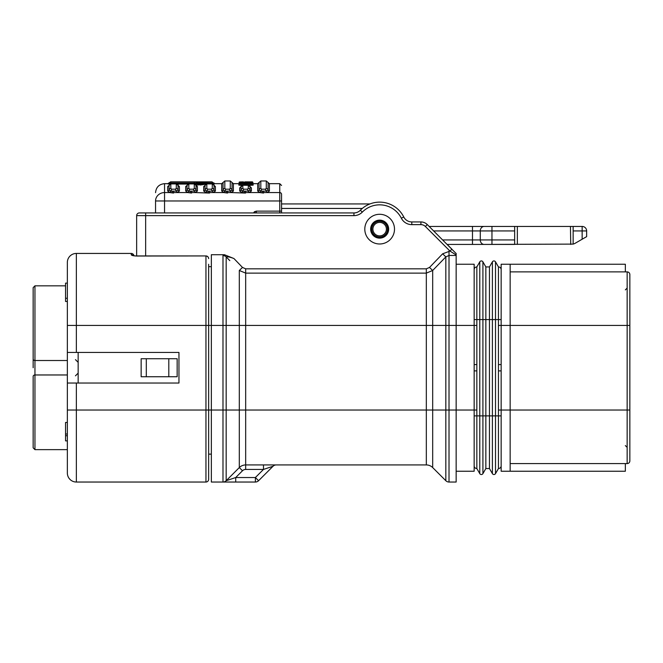 <?xml version="1.0" encoding="UTF-8"?>
<svg xmlns="http://www.w3.org/2000/svg" width="663" height="663" viewBox="0 0 663 663"><rect width="100%" height="100%" fill="white"/><g stroke="black" fill="none" stroke-linecap="round" stroke-linejoin="round"><path stroke-width="0.99" d="M364.799 229.133A14.851 14.851 0 0 1 379.65 214.29A14.851 14.851 0 0 1 394.502 229.133A14.851 14.851 0 0 1 379.65 243.984A14.851 14.851 0 0 1 364.799 229.133M388.651 229.133A9 9 0 0 0 379.65 220.133A9 9 0 0 0 370.65 229.133A9 9 0 0 0 379.65 238.133A9 9 0 0 0 388.651 229.133M456.152 264.239L474.153 264.239L474.153 471.236L456.152 471.236M276.214 464.937A4.5 4.5 0 0 0 273.032 466.255L258.57 480.716L273.032 466.255L263.484 469.437L245.675 469.437A4.5 4.5 0 0 0 242.492 470.755L235.713 477.534L226.166 480.716L239.31 467.572A9 9 0 0 1 245.675 464.937L426.326 464.937A9 9 0 0 1 432.682 467.572L445.834 480.716A4.5 4.5 0 0 0 449.017 482.034L456.152 482.034L456.152 253.432L456.152 254.94L449.978 251.086L425.381 226.481A6.298 6.298 0 0 0 420.922 224.633L411.798 224.633A11.702 11.702 0 0 1 401.347 218.202A24.299 24.299 0 0 0 362.296 212.127A11.702 11.702 0 0 1 353.943 215.632L145.653 215.632L145.653 212.939L139.346 212.939L353.943 212.939A9 9 0 0 0 360.365 210.237A27.001 27.001 0 0 1 403.759 216.983A9 9 0 0 0 411.798 221.939L420.922 221.939A9 9 0 0 1 427.287 224.575L456.152 253.539M353.943 215.632L353.943 212.939A9 9 0 0 0 360.365 210.237A27.001 27.001 0 0 1 403.759 216.983A9 9 0 0 0 411.798 221.939L420.922 221.939A9 9 0 0 1 427.287 224.575L425.381 226.481M353.943 212.939L152.846 212.939M411.798 224.633L411.798 221.939L420.922 221.939L420.922 224.633M456.152 255.454L449.017 255.454L445.834 256.888L432.682 270.487L445.834 256.888L442.652 253.796L449.978 251.086L451.893 249.172L447.152 244.432L449.854 247.133M242.492 470.755L239.31 467.572L239.31 325.434L432.682 325.434L432.682 467.572A9 9 0 0 0 426.326 464.937L426.326 273.115L432.682 270.487L429.508 267.446L426.326 268.83L429.508 267.446L442.652 253.796M245.675 268.83L245.675 273.115L239.31 270.487L242.492 267.446L245.675 268.83L426.326 268.83L426.326 273.115L245.675 273.115L245.675 410.032L445.834 410.032L445.834 325.434L449.017 325.434L449.017 482.034A4.5 4.5 0 0 1 445.834 480.716L445.834 410.032L476.846 410.032M229.812 260.634L226.166 256.888A4.5 4.368 180 0 0 222.983 255.603L224.434 254.716L211.348 254.716L211.348 325.434L222.983 325.434L222.983 255.603M224.434 254.716L233.94 258.537C230.301 257.136 227.716 256.589 226.166 256.888L226.166 325.434L239.31 325.434L239.31 270.487M233.94 258.537L242.492 267.446M258.57 480.716A4.5 4.5 0 0 1 255.388 482.034A4.5 4.5 0 0 0 258.57 480.716L255.388 477.534L255.388 482.034L222.983 482.034L222.983 325.434L226.166 325.434L226.166 410.032L245.675 410.032L245.675 469.437M208.646 479.332A2.702 2.702 0 0 1 205.953 482.034L205.953 410.032L226.166 410.032L226.166 480.716A4.5 4.5 0 0 1 222.983 482.034L211.348 482.034L211.348 325.434L208.646 325.434L208.646 479.332A2.702 2.702 0 0 1 205.953 482.034L76.353 482.034A9 9 0 0 1 67.353 473.034L67.353 383.032L178.952 383.032L178.952 352.434L67.353 352.434L67.353 383.032M263.484 464.937L263.484 469.437L255.388 477.534L235.713 477.534L235.713 482.034M146.299 358.733L141.153 358.733L141.153 376.733L146.299 376.733L146.299 358.733L177.154 358.733L177.154 376.733L146.299 376.733M136.653 215.632L136.653 255.935L136.653 215.632A2.702 2.702 0 0 1 139.346 212.939A2.702 2.702 0 0 0 136.653 215.632L145.653 215.632L145.653 255.935M78.151 383.032L78.151 352.434M211.348 266.667L208.646 266.667M498.452 325.434L501.153 325.434L501.153 264.239L625.35 264.239L625.35 271.888M510.154 271.888L627.148 271.888A2.702 2.702 0 0 1 629.85 274.581L629.85 460.884A2.702 2.702 0 0 1 627.148 463.586L627.148 410.032L629.85 410.032M625.35 463.586L627.148 463.586A2.702 2.702 0 0 0 629.85 460.884A2.702 2.702 0 0 1 627.148 463.586L510.154 463.586L625.35 463.586L625.35 471.236L510.154 471.236L510.154 410.032L627.148 410.032L627.148 325.434L629.85 325.434M449.017 251.086L449.017 325.434L476.846 325.434M208.646 454.138L211.348 454.138M498.452 410.032L501.153 410.032L501.153 471.236L510.154 471.236M510.154 264.239L510.154 410.032L501.153 410.032L501.153 325.434L627.148 325.434L627.148 271.888M370.965 230.417A8.776 8.776 0 0 1 378.366 220.456A8.776 8.776 0 0 1 388.327 227.857A8.776 8.776 0 0 1 380.935 237.818A8.776 8.776 0 0 1 370.965 230.417M371.86 230.285A7.873 7.873 0 0 1 378.498 221.343A7.873 7.873 0 0 1 387.441 227.981A7.873 7.873 0 0 1 380.802 236.923A7.873 7.873 0 0 1 371.86 230.285M380.637 235.813A6.746 6.746 0 0 0 386.33 228.147A6.746 6.746 0 0 0 378.664 222.461A6.746 6.746 0 0 0 372.971 230.119A6.746 6.746 0 0 0 380.637 235.813M67.353 352.434L67.353 298.267L65.554 298.267L65.554 301.474L67.353 301.474M34.948 449.638L33.15 447.832L33.15 376.41A1.798 1.45 180 0 1 34.948 374.968L34.948 449.638L67.353 449.638M33.15 367.733L33.15 287.634L34.948 285.836L34.948 360.506L67.353 360.506M67.353 283.126L65.554 283.126L65.554 298.267M67.353 434.016L65.554 434.016L65.554 422.447L67.353 422.447M65.554 434.016L65.554 435.732L67.353 435.732M65.554 435.732L65.554 440.878L67.353 440.878M67.353 410.032L205.953 410.032L205.953 325.434L67.353 325.434L67.353 262.432A9 9 0 0 1 76.353 253.432L76.353 352.434M208.646 264.255L208.646 325.434L205.953 325.434L205.953 256.034A2.702 2.602 0 0 1 208.646 258.636A2.702 2.702 0 0 0 205.953 255.935L136.578 255.935M205.953 255.935L136.653 256.034C133.304 255.877 131.506 255.437 131.249 254.725A2.702 2.652 0 0 1 133.362 255.719M131.249 254.725L131.249 253.432A2.702 2.702 0 0 1 133.918 255.694M131.249 253.432L76.353 253.432A9 9 0 0 0 67.353 262.432M33.15 327.232L33.15 361.434M474.153 465.832A2.702 2.702 0 0 0 476.846 468.534L476.846 415.883L474.153 415.883M501.153 319.583L485.846 319.583L485.846 266.932L482.913 261.844A1.798 1.798 0 0 0 479.788 261.844L476.846 266.932A2.702 2.702 0 0 0 474.153 269.634A2.702 2.702 0 0 1 476.846 266.932L476.846 415.883L482.913 415.883L482.913 473.631A1.798 1.798 0 0 1 479.788 473.631L476.846 468.534M474.153 319.583L479.788 319.583L479.788 261.844A1.798 1.798 0 0 1 482.913 261.844L482.913 319.583L479.788 319.583L479.788 473.631A1.798 1.798 0 0 0 482.913 473.631L485.846 468.534L485.846 415.883L482.913 415.883L482.913 319.583L485.846 319.583L485.846 415.883L489.451 415.883L489.451 266.932L485.846 266.932M498.452 266.932L495.51 261.844L498.452 266.932A2.702 2.702 0 0 1 501.153 269.634A2.702 2.702 0 0 0 498.452 266.932L498.452 468.534A2.702 2.702 0 0 0 501.153 465.832M495.51 473.631A1.798 1.798 0 0 1 493.952 474.526A1.798 1.798 0 0 0 495.51 473.631L498.452 468.534L495.51 473.631L495.51 415.883L501.153 415.883M492.394 261.844L492.394 415.883L489.451 415.883L489.451 468.534L492.394 473.631A1.798 1.798 0 0 0 493.952 474.526A1.798 1.798 0 0 1 492.394 473.631L492.394 415.883L495.51 415.883L495.51 261.844A1.798 1.798 0 0 0 492.394 261.844L489.451 266.932M489.451 468.534L485.846 468.534M481.346 226.439L514.654 226.439L514.654 230.931L491.963 230.931L491.963 239.931L514.654 239.931L514.654 244.432L447.152 244.432L472.479 244.432L472.479 230.931L433.652 230.931M481.346 244.432L573.147 244.108L573.147 226.439L582.147 226.439A4.5 4.5 0 0 1 586.647 230.931L586.647 236.641L582.147 239.235L582.147 226.439L517.347 226.439L517.347 244.432M573.147 244.108A9 9 0 0 0 575.235 243.23L582.147 239.235M491.963 226.439L491.963 230.931L472.479 230.931L472.479 226.439L429.152 226.439L517.347 226.439M281.551 203.939L369.954 203.939M514.654 239.931L514.654 230.931M570.735 244.432L570.453 226.439M171.8 189.195L170.814 188.491L170.814 183.916L176.283 183.916L176.283 188.491L175.297 189.195L171.8 189.195L170.664 191.126L176.433 191.126L177.286 192.568L169.811 192.568L173.532 193.057M227.508 191.541L224.666 191.126L223.033 189.95A1.798 1.699 180 0 1 224.815 188.491L225.768 189.187M248.434 191.126L250.067 189.95L248.434 191.126L247.299 189.195L248.285 188.491L248.285 185.284L242.815 185.284L241.034 186.784L241.034 189.95L242.666 191.126L248.434 191.126L249.288 192.568L241.813 192.568L242.666 191.126L241.034 189.95A1.798 1.699 180 0 1 242.815 188.491L243.802 189.195L242.666 191.126L245.509 191.541M247.299 189.195L243.802 189.195M241.034 186.784L239.699 187.902L240.926 187.065M250.166 187.065L251.401 187.902L250.05 186.701M242.641 191.309L241.813 192.568L239.699 191.043A1.351 1.276 180 0 0 241.034 189.95M248.285 188.491A1.798 1.699 180 0 1 250.067 189.95A1.351 1.276 180 0 0 251.401 191.043L249.288 192.568L248.459 191.309M224.641 191.309L223.812 192.568L224.666 191.126L230.434 191.126L232.067 189.95L232.067 182.507L233.401 183.668L233.401 191.043L231.288 192.568L245.534 193.057M206.815 188.491L206.815 183.916L205.033 185.433L205.033 189.95A1.798 1.699 180 0 1 206.815 188.491L207.801 189.195L211.298 189.195L212.284 188.491A1.798 1.699 180 0 1 214.066 189.95L214.066 185.433L212.284 183.916L212.284 188.491M207.801 189.195L206.665 191.126L212.433 191.126L213.287 192.568L205.812 192.568L206.665 191.126L205.033 189.95L206.665 191.126L209.508 191.541M206.815 183.916L212.284 183.916M205.033 185.433L203.698 186.56L204.826 185.897M214.273 185.905L215.4 186.56L215.4 191.043L213.287 192.568L223.812 192.568L221.699 191.043L221.699 183.668L214.895 183.668L213.677 182.889M206.641 191.309L205.812 192.568L203.698 191.043A1.351 1.276 180 0 0 205.033 189.95M191.508 191.541L188.665 191.126L194.433 191.126L195.287 192.568L209.533 193.057M188.64 191.309L187.811 192.568L188.665 191.126L187.032 189.95A1.798 1.699 180 0 1 188.814 188.491L189.8 189.195L193.298 189.195L194.284 188.491A1.798 1.699 180 0 1 196.066 189.95L194.433 191.126L193.298 189.195M196.273 185.905L197.4 186.56L197.4 191.043L195.287 192.568L187.811 192.568L191.532 193.057M173.507 191.541L170.664 191.126L169.04 189.95L170.664 191.126L169.811 192.568L167.698 191.043L167.698 186.56L168.825 185.897M170.64 191.309L169.811 192.568L164.548 192.568L164.548 183.668C159.095 184.206 156.095 187.206 155.548 192.668M254.252 211.812L256.349 211.132L253.233 212.939M164.548 212.939L164.548 200.972L281.551 200.972L281.551 194.251L281.551 212.939L281.551 211.132L256.349 211.132L256.349 212.939M263.509 191.541L260.667 191.126L261.802 189.195L265.283 189.204L266.286 188.491A1.798 1.699 180 0 1 268.067 189.95L266.435 191.126L267.288 192.568L259.813 192.568L260.667 191.126L266.435 191.126L268.067 189.95L268.067 182.507L266.286 180.966L260.816 180.966L259.034 182.507L259.034 189.95A1.798 1.699 0 0 1 260.816 188.491L261.769 189.187M249.288 192.568L259.813 192.568L257.7 191.043L257.7 183.668L259.034 182.507M259.813 192.568L263.534 193.057M268.067 189.95A1.351 1.276 180 0 0 269.402 191.043L267.288 192.568L279.753 192.568L279.753 183.668L281.551 185.466M281.551 194.251C281.551 182.59 281.551 182.59 281.551 194.251A1.798 1.682 180 0 0 279.753 192.568L279.753 212.939M155.548 200.972A9 8.404 0 0 1 164.548 192.568L164.548 200.972L155.548 200.972C155.548 189.941 155.548 189.941 155.548 200.972L155.548 212.939M178.272 185.905L179.4 186.56L179.4 191.043L177.286 192.568L187.811 192.568L185.698 191.043A1.351 1.276 180 0 0 187.032 189.95L187.032 185.433L188.814 183.916L194.284 183.916L194.284 188.491M187.032 185.433L185.698 186.56L186.825 185.897M195.917 184.007L213.254 182.905L211.986 181.861L197.549 182.98L195.61 184.413M195.146 184.016A1.351 1.343 180 0 0 195.917 183.319L194.251 183.203L195.917 183.319L195.917 183.999M170.548 181.861L168.916 183.079L170.847 183.203L168.916 183.079L170.548 181.861L212.052 181.861M195.917 183.319L197.549 182.292L194.251 182.068L170.847 182.068L170.847 183.203L194.251 183.203L194.251 182.068M199.124 183.692L200.309 185.027L205.654 184.248L195.999 185.11M214.207 183.676L212.55 183.726L214.207 183.676L213.254 182.905M168.626 183.991L169.91 184.041L167.698 183.85L168.916 182.897M168.916 183.079L167.698 183.85M233.401 191.043A1.351 1.276 0 0 1 232.067 189.95L230.434 191.126L231.288 192.568L223.812 192.568L227.533 193.057M231.288 192.568L230.459 191.309M247.142 183.203L246.686 183.104A0.448 0.448 0 0 1 246.959 183.195M247.589 182.889L252.296 183.228L252.296 182.441L247.589 182.441L247.589 182.889L252.296 182.889M252.752 183.792L252.752 182.847L252.752 183.792M252.296 182.847L252.752 182.847M252.296 184.455L253.2 185.027A0.448 0.448 180 0 1 252.752 184.587L252.296 183.676M247.805 184.795L252.296 184.795L252.296 183.75L239.699 183.75L239.699 183.303A0.448 0.448 180 0 0 239.252 183.75L239.252 183.676A0.448 0.448 0 0 1 239.699 183.228L239.699 182.4L252.296 182.441M245.741 183.195A0.448 0.448 0 0 1 246.014 183.104L239.252 182.889L239.699 185.234L238.796 185.101L239.699 184.902M239.252 183.792A0.448 0.448 0 0 1 238.796 184.239L239.699 184.123M239.699 184.331L238.796 184.239M246.014 182.532A0.448 0.448 180 0 0 245.559 182.98L245.111 182.441L246.014 182.532L246.014 183.104M245.559 183.552L245.559 182.98M247.589 183.228L239.699 183.228M247.589 182.441L246.686 182.532L246.686 183.104M252.296 183.75L252.296 183.303M243.296 184.795L239.699 184.795L239.699 183.75L239.02 183.527M252.296 184.795L252.296 185.234L249.006 185.234M247.805 182.342L247.481 181.894L246.487 181.96L246.926 182.408L247.846 182.325L247.572 181.894L249.222 181.886L249.155 182.333M251.343 182.416L251.799 181.96L249.222 181.886L249.197 182.333L247.846 182.342M249.329 182.598L249.222 182.118L251.799 181.969M252.752 183.378L252.926 182.408L252.296 182.507M252.926 182.408L252.479 181.96L249.288 182.151M252.976 183.51L253.374 183.767L252.296 183.916M252.926 183.311L253.374 183.767M245.6 182.4L246.918 182.333M243.371 182.325L243.304 181.877L240.205 181.977L240.652 182.424L240.205 181.977L242.94 182.143L242.965 182.59L242.989 182.143L252.479 181.96M243.006 182.623L242.989 182.143L239.525 181.969L243.313 181.877M239.699 182.532L239.078 182.424L239.525 181.969L239.252 183.402M246.487 181.96L249.23 181.877M243.205 182.325L243.238 181.869L243.205 182.325M239.525 181.985L239.053 183.469M238.837 183.717L239.252 183.701M252.578 181.977A0.448 0.448 -0 0 0 252.296 181.877L250.374 181.877L252.296 181.919M239.235 183.9L238.622 183.767M239.699 184.927L238.796 185.052M252.296 184.123L253.2 184.198L252.296 184.331M253.2 185.101L252.296 185.234M224.815 188.491L224.815 180.966L223.033 182.507L223.033 189.95L224.666 191.126L225.801 189.195L229.299 189.195L230.285 188.491A1.798 1.699 0 0 1 232.067 189.95M230.434 191.126L229.282 189.204M248.774 182.565L249.222 182.118L248.774 182.565M249.147 182.565L249.222 182.118L249.147 182.565M252.752 184.587L252.752 183.75M432.682 270.487L432.682 325.434L445.834 325.434L445.834 256.888M168.8 376.733L168.8 358.733M401.347 218.202L403.759 216.983M362.296 212.127L360.365 210.237M629.85 460.884A2.702 2.702 0 0 1 627.148 463.586M33.15 359.056A1.798 1.45 180 0 0 34.948 360.506L34.948 374.968L67.353 374.968M76.353 383.032L76.353 482.034M136.653 256.034L133.296 255.711M586.647 230.931L573.147 230.931M442.652 239.931L491.963 239.931L491.963 244.432M484.164 244.432A4.5 3.895 -90 0 1 480.269 239.931L480.269 230.931A4.5 3.895 90 0 1 484.164 226.439M362.313 208.439L281.551 208.439M170.814 188.491A1.798 1.699 180 0 0 169.04 189.95L169.04 185.433L170.814 183.916M176.283 188.491A1.798 1.699 180 0 1 178.065 189.95L176.433 191.126L178.065 189.95L178.065 185.433L176.283 183.916M176.433 191.126L175.297 189.195M248.285 185.284L250.067 186.784L250.067 189.95M242.815 185.284L242.815 188.491M251.401 187.902L251.401 191.043M239.699 191.043L239.699 187.902M212.433 191.126L214.066 189.95L212.433 191.126L211.298 189.195M214.066 189.95A1.351 1.276 180 0 0 215.4 191.043M214.066 185.433L215.4 186.56M203.698 191.043L203.698 186.56M259.034 189.95L260.667 191.126L259.034 189.95A1.351 1.276 0 0 1 257.7 191.043M260.816 180.966L260.816 188.491M266.286 180.966L266.286 188.491M266.435 191.126L265.299 189.195M268.067 182.507L269.402 183.668L269.402 191.043M194.433 191.126L196.066 189.95L196.066 185.433L194.284 183.916M189.8 189.195L188.665 191.126L187.032 189.95M188.814 188.491L188.814 183.916M196.066 189.95A1.351 1.276 180 0 0 197.4 191.043M196.066 185.433L197.4 186.56M185.698 191.043L185.698 186.56M198.411 183.087L199.356 184.165M197.549 182.292L197.549 182.98M170.847 183.203L170.847 184.057M194.251 183.203L194.251 183.626M187.894 184.057L177.203 184.057M246.686 182.847L247.589 182.847M245.111 182.441L239.699 182.441M242.094 185.234L239.699 185.234M245.517 182.408L245.948 181.96L245.517 182.408M244.979 182.325L244.979 181.877L248.144 181.877L244.979 181.877M230.285 188.491L230.285 180.966L224.815 180.966M221.699 191.043A1.351 1.276 180 0 0 223.033 189.95M178.065 189.95A1.351 1.276 180 0 0 179.4 191.043M178.065 185.433L179.4 186.56M169.04 185.433L167.698 186.56M167.698 191.043A1.351 1.276 180 0 0 169.04 189.95M625.35 445.586L627.148 447.384L625.35 445.586M474.153 370.882L476.846 370.882M498.452 370.882L501.153 370.882M474.153 364.584L476.846 364.584M498.452 364.584L501.153 364.584M625.35 289.888L627.148 288.082M34.948 285.836L65.554 285.836M75.449 375.838L78.151 373.136M78.151 362.338L75.449 359.636M178.281 185.988L178.065 185.4C178.877 183.386 172.247 183.145 172.322 183.394C171.162 183.17 170.068 183.842 169.04 185.4L168.816 185.98M250.2 187.19L250.059 186.742C250.191 185.474 248.683 184.753 245.55 184.579C242.318 184.745 240.818 185.466 241.042 186.742L240.901 187.181M214.282 185.988L214.058 185.4C214.878 183.386 208.248 183.145 208.315 183.394C207.154 183.17 206.069 183.842 205.041 185.4L204.817 185.98M269.402 183.668L279.753 183.668M196.281 185.988L196.066 185.4C196.878 183.386 190.248 183.145 190.314 183.394C189.162 183.17 188.068 183.842 187.041 185.4L186.817 185.98M164.548 183.668L167.698 183.668M239.699 182.4L252.296 182.4M245.89 181.96L245.443 182.027L245.89 181.96M242.94 182.143L240.603 182.226M239.119 182.226L243.238 181.869M252.752 182.325L252.296 181.877M233.401 183.668L238.912 183.668M253.1 183.668L257.7 183.668M232.067 182.507L230.285 180.966M223.033 182.507L221.699 183.668"/></g></svg>
